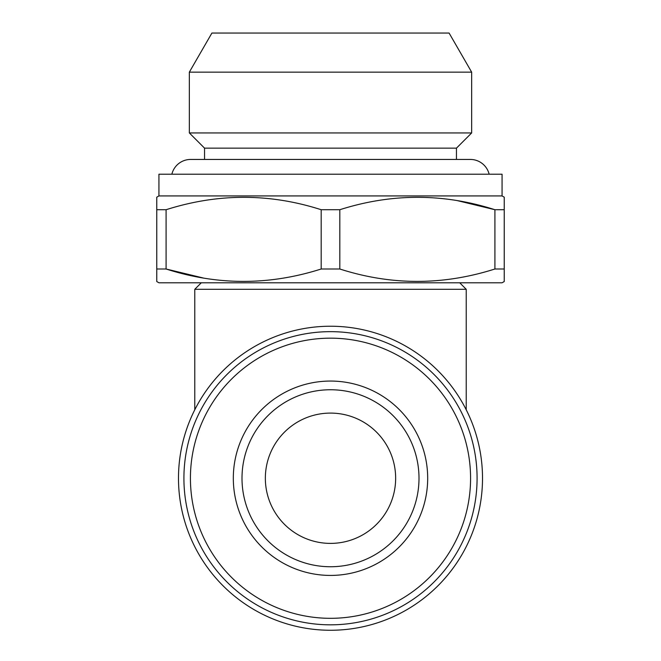 <?xml version="1.0" encoding="UTF-8"?>
<svg xmlns="http://www.w3.org/2000/svg" width="661" height="661" viewBox="0 0 661 661"><rect width="100%" height="100%" fill="white"/><g stroke="black" fill="none" stroke-linecap="round" stroke-linejoin="round"><path stroke-width="0.99" d="M456.454 159.441L456.454 148.147L471.657 132.944L471.657 72.14L189.343 72.14L189.343 132.944L471.657 132.944M204.546 159.441L204.546 148.147L456.454 148.147M204.546 148.147L189.343 132.944M189.343 72.14L211.908 33.05L449.092 33.05L471.657 72.14M489.14 174.207A19.326 19.326 0 0 0 470.359 159.441L190.641 159.441A19.326 19.326 0 0 0 171.86 174.207M190.426 478.242A140.074 140.074 0 0 1 330.5 338.168A140.074 140.074 0 0 1 470.574 478.242A140.074 140.074 0 0 1 330.5 618.316A140.074 140.074 0 0 1 190.426 478.242M183.915 478.242A146.585 146.585 0 0 1 330.5 331.657A146.585 146.585 0 0 1 477.085 478.242A146.585 146.585 0 0 1 330.5 624.827A146.585 146.585 0 0 1 183.915 478.242M427.684 478.242A97.184 97.184 0 0 1 330.5 575.425A97.184 97.184 0 0 1 233.316 478.242A97.184 97.184 0 0 1 330.5 381.058A97.184 97.184 0 0 1 427.684 478.242M419 478.242A88.5 88.5 0 0 1 330.5 566.741A88.5 88.5 0 0 1 242 478.242A88.5 88.5 0 0 1 330.5 389.75A88.5 88.5 0 0 1 419 478.242M395.65 478.242A65.15 65.15 0 0 0 330.5 413.092A65.15 65.15 0 0 0 265.35 478.242A65.15 65.15 0 0 0 330.5 543.392A65.15 65.15 0 0 0 395.65 478.242M201.283 282.792L194.772 289.303L194.772 409.787M459.717 282.792L466.228 289.303L194.772 289.303M482.513 478.242A152.013 152.013 0 0 1 330.5 630.264A152.013 152.013 0 0 1 178.487 478.242A152.013 152.013 0 0 1 330.5 326.228A152.013 152.013 0 0 1 482.513 478.242M466.228 289.303L466.228 409.787M158.937 195.929L502.063 195.929L502.063 174.207L158.937 174.207L158.937 195.929L156.764 197.176L156.764 209.719L156.764 197.176M166.093 209.719L156.764 209.719L156.764 269.002L166.093 269.002C217.552 285.519 269.25 285.519 321.18 269.002L321.18 209.719C269.713 193.202 218.023 193.202 166.093 209.719L166.093 269.002L203.208 277.984M502.063 195.929L504.236 197.176L504.236 209.719L494.907 209.719C443.448 193.202 391.75 193.202 339.82 209.719L321.18 209.719M504.236 281.536L504.236 269.002L504.236 281.536L502.063 282.792L158.937 282.792L156.764 281.536L156.764 269.002M504.236 209.719L504.236 269.002L494.907 269.002L494.907 209.719L457.792 200.737M339.82 209.719L339.82 269.002C391.287 285.519 442.977 285.519 494.907 269.002M339.82 269.002L321.18 269.002"/></g></svg>
